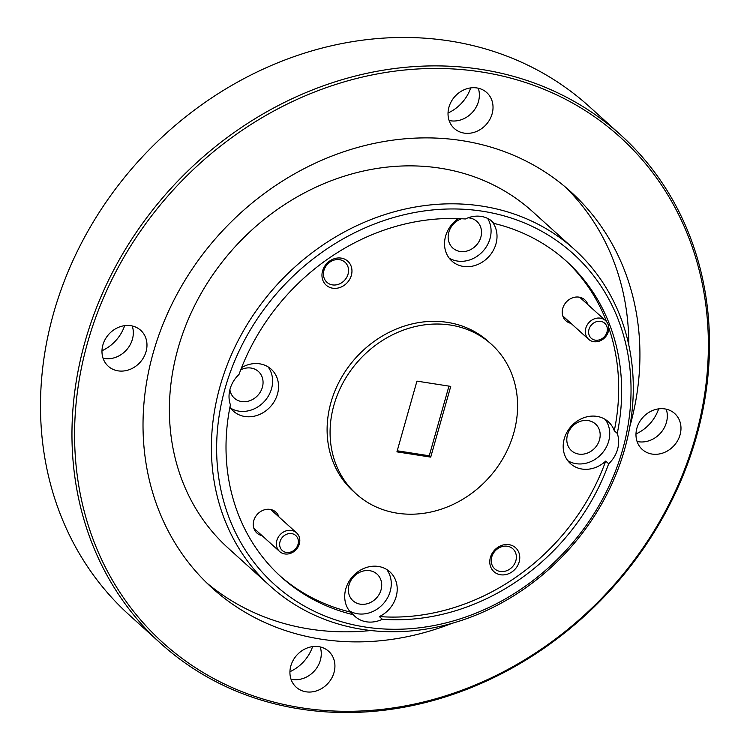 <?xml version="1.0" encoding="UTF-8"?>
<svg xmlns="http://www.w3.org/2000/svg" width="750" height="750" viewBox="0 0 750 750"><rect width="100%" height="100%" fill="white"/><g stroke="black" fill="none" stroke-linecap="round" stroke-linejoin="round"><path stroke-width="1.12" d="M606.216 334.078A10.088 8.756 132.1 0 0 602.456 321.844A10.088 8.756 132.1 0 0 589.744 327.431A10.088 8.756 132.1 0 0 593.503 339.666A10.088 8.756 132.1 0 0 606.216 334.078M586.753 325.763A12.6 10.941 -47.9 0 1 605.503 320.569A12.6 10.941 -47.9 0 1 607.35 334.078A12.6 10.941 -47.9 0 1 588.6 339.272A12.6 10.941 -47.9 0 1 586.753 325.763M285.881 552.337A10.088 8.756 132.1 0 0 297.853 544.922A10.088 8.756 132.1 0 0 292.162 533.7A10.088 8.756 132.1 0 0 280.191 541.116A10.088 8.756 132.1 0 0 285.881 552.337M292.022 530.541A12.6 10.941 -47.9 0 1 296.541 532.828A12.6 10.941 -47.9 0 1 297.938 547.172A12.6 10.941 -47.9 0 1 284.166 553.828A12.6 10.941 -47.9 0 1 279.647 551.531A12.6 10.941 -47.9 0 1 278.25 537.188A12.6 10.941 -47.9 0 1 292.022 530.541M365.016 626.991A222.844 193.5 132.1 0 0 622.509 450.084A222.844 193.5 132.1 0 0 482.653 211.247A222.844 193.5 132.1 0 0 225.159 388.163A222.844 193.5 132.1 0 0 365.016 626.991M482.231 206.147A226.875 197.006 -47.9 0 1 574.444 249.441A226.875 197.006 -47.9 0 1 602.569 502.387A226.875 197.006 -47.9 0 1 362.466 629.409A226.875 197.006 -47.9 0 1 270.253 586.125A226.875 197.006 -47.9 0 1 242.128 333.169A226.875 197.006 -47.9 0 1 482.231 206.147M620.569 134.831L589.097 106.397A342.834 297.694 132.1 0 0 449.756 40.987A342.834 297.694 132.1 0 0 86.925 232.931A342.834 297.694 132.1 0 0 129.431 615.169L160.903 643.603A342.834 297.694 -47.9 0 1 118.397 261.356A342.834 297.694 -47.9 0 1 481.228 69.413A342.834 297.694 -47.9 0 1 620.569 134.831A342.834 297.694 -47.9 0 1 663.075 517.069A342.834 297.694 -47.9 0 1 300.244 709.012A342.834 297.694 -47.9 0 1 160.903 643.603M301.509 707.803A340.819 295.941 132.1 0 0 695.334 437.241A340.819 295.941 132.1 0 0 481.434 71.963A340.819 295.941 132.1 0 0 87.619 342.534A340.819 295.941 132.1 0 0 301.509 707.803M666.234 409.181A24.197 21.009 -47.9 0 1 660.928 432.656A24.197 21.009 -47.9 0 1 638.438 441.731A24.197 21.009 -47.9 0 1 637.059 441.469M664.866 408.919A24.197 21.009 132.1 0 0 639.253 422.466A24.197 21.009 132.1 0 0 642.253 449.447A24.197 21.009 132.1 0 0 652.087 454.069A24.197 21.009 132.1 0 0 677.7 440.522A24.197 21.009 132.1 0 0 674.7 413.531A24.197 21.009 132.1 0 0 664.866 408.919M320.184 646.931A24.197 21.009 -47.9 0 1 314.878 670.406A24.197 21.009 -47.9 0 1 292.387 679.472A24.197 21.009 -47.9 0 1 291.009 679.219M318.816 646.669A24.197 21.009 132.1 0 0 293.203 660.216A24.197 21.009 132.1 0 0 296.203 687.197A24.197 21.009 132.1 0 0 306.038 691.809A24.197 21.009 132.1 0 0 331.65 678.263A24.197 21.009 132.1 0 0 328.65 651.281A24.197 21.009 132.1 0 0 318.816 646.669M132.234 325.969A24.197 21.009 -47.9 0 1 126.928 349.444A24.197 21.009 -47.9 0 1 104.428 358.519A24.197 21.009 -47.9 0 1 103.059 358.256M130.866 325.706A24.197 21.009 132.1 0 0 105.253 339.253A24.197 21.009 132.1 0 0 108.253 366.234A24.197 21.009 132.1 0 0 118.087 370.856A24.197 21.009 132.1 0 0 143.7 357.3A24.197 21.009 132.1 0 0 140.7 330.319A24.197 21.009 132.1 0 0 130.866 325.706M478.284 88.219A24.197 21.009 -47.9 0 1 472.978 111.694A24.197 21.009 -47.9 0 1 450.478 120.769A24.197 21.009 -47.9 0 1 449.109 120.506M476.916 87.956A24.197 21.009 132.1 0 0 451.303 101.503A24.197 21.009 132.1 0 0 454.303 128.484A24.197 21.009 132.1 0 0 464.137 133.106A24.197 21.009 132.1 0 0 489.75 119.559A24.197 21.009 132.1 0 0 486.75 92.578A24.197 21.009 132.1 0 0 476.916 87.956M341.222 258.113A16.134 14.006 132.1 0 0 322.575 270.919A16.134 14.006 132.1 0 0 332.7 288.206A16.134 14.006 132.1 0 0 351.347 275.4A16.134 14.006 132.1 0 0 341.222 258.113M339.562 259.688A13.509 11.728 132.1 0 0 325.266 267.244A13.509 11.728 132.1 0 0 326.944 282.309A13.509 11.728 132.1 0 0 332.428 284.887A13.509 11.728 132.1 0 0 346.734 277.322A13.509 11.728 132.1 0 0 345.056 262.266A13.509 11.728 132.1 0 0 339.562 259.688M509.025 544.669A16.134 14.006 132.1 0 0 490.388 557.475A16.134 14.006 132.1 0 0 500.512 574.763A16.134 14.006 132.1 0 0 519.15 561.956A16.134 14.006 132.1 0 0 509.025 544.669M507.366 546.244A13.509 11.728 132.1 0 0 493.069 553.809A13.509 11.728 132.1 0 0 494.747 568.875A13.509 11.728 132.1 0 0 500.241 571.453A13.509 11.728 132.1 0 0 514.538 563.888A13.509 11.728 132.1 0 0 512.859 548.822A13.509 11.728 132.1 0 0 507.366 546.244M587.888 304.65A14.119 12.262 132.1 0 0 579.066 297.141A14.119 12.262 132.1 0 0 562.856 308.016A14.119 12.262 132.1 0 0 570.994 323.363M278.934 516.919A14.119 12.262 132.1 0 0 270.113 509.4A14.119 12.262 132.1 0 0 253.894 520.275A14.119 12.262 132.1 0 0 262.031 535.622M588.225 420.6A17.944 15.581 132.1 0 0 569.231 430.65A17.944 15.581 132.1 0 0 571.453 450.656A17.944 15.581 132.1 0 0 578.747 454.088A17.944 15.581 132.1 0 0 597.75 444.037A17.944 15.581 132.1 0 0 595.519 424.022A17.944 15.581 132.1 0 0 588.225 420.6M608.672 463.772A28.238 24.516 132.1 0 0 617.259 433.416L614.288 430.734A28.238 24.516 132.1 0 0 608.353 421.753A28.238 24.516 132.1 0 0 596.878 416.372A28.238 24.516 132.1 0 0 567 432.178A28.238 24.516 132.1 0 0 570.497 463.65A28.238 24.516 132.1 0 0 581.972 469.041A28.238 24.516 132.1 0 0 605.7 461.091A212.756 184.744 132.1 0 1 379.378 616.584L382.35 619.266A212.756 184.744 132.1 0 0 608.672 463.772L605.7 461.091M567.788 460.688A28.238 24.516 132.1 0 0 576.038 463.678A28.238 24.516 132.1 0 0 604.725 449.841A28.238 24.516 132.1 0 0 605.128 419.353M369.759 570.694A17.944 15.581 132.1 0 0 350.766 580.744A17.944 15.581 132.1 0 0 352.987 600.75A17.944 15.581 132.1 0 0 360.281 604.172A17.944 15.581 132.1 0 0 379.284 594.131A17.944 15.581 132.1 0 0 377.053 574.116A17.944 15.581 132.1 0 0 369.759 570.694M617.259 433.416A212.756 184.744 132.1 0 0 566.466 261.253A212.756 184.744 132.1 0 0 494.334 223.5A28.238 24.516 132.1 0 0 492.666 221.812A28.238 24.516 132.1 0 0 481.191 216.422A28.238 24.516 132.1 0 0 465.319 218.981A212.756 184.744 132.1 0 0 238.997 374.466A28.238 24.516 132.1 0 0 230.409 404.822A212.756 184.744 132.1 0 0 281.203 576.984A212.756 184.744 132.1 0 0 353.334 614.738A28.238 24.516 132.1 0 0 355.003 616.425A28.238 24.516 132.1 0 0 366.478 621.816A28.238 24.516 132.1 0 0 382.35 619.266M353.334 614.738L350.363 612.056A28.238 24.516 132.1 0 1 349.219 581.1A28.238 24.516 132.1 0 1 378.412 566.466A28.238 24.516 132.1 0 1 389.887 571.847A28.238 24.516 132.1 0 1 379.378 616.584M349.322 610.781A28.238 24.516 132.1 0 0 357.572 613.772A28.238 24.516 132.1 0 0 386.259 599.934A28.238 24.516 132.1 0 0 386.663 569.447M229.884 389.747A17.944 15.581 132.1 0 0 234.338 398.128A17.944 15.581 132.1 0 0 241.631 401.55A17.944 15.581 132.1 0 0 260.625 391.5A17.944 15.581 132.1 0 0 258.403 371.484A17.944 15.581 132.1 0 0 251.1 368.062A17.944 15.581 132.1 0 0 240.722 369.834M229.941 407.147A28.238 24.516 132.1 0 0 233.372 411.122A28.238 24.516 132.1 0 0 244.847 416.503A28.238 24.516 132.1 0 0 274.734 400.697A28.238 24.516 132.1 0 0 271.228 369.225A28.238 24.516 132.1 0 0 259.753 363.834A28.238 24.516 132.1 0 0 241.594 367.613M230.662 408.159A28.238 24.516 132.1 0 0 238.912 411.141A28.238 24.516 132.1 0 0 267.6 397.303A28.238 24.516 132.1 0 0 268.012 366.825M461.569 218.737A17.944 15.581 132.1 0 0 448.912 231.947A17.944 15.581 132.1 0 0 452.803 248.034A17.944 15.581 132.1 0 0 460.097 251.456A17.944 15.581 132.1 0 0 479.091 241.406A17.944 15.581 132.1 0 0 476.869 221.4A17.944 15.581 132.1 0 0 469.566 217.969A17.944 15.581 132.1 0 0 468.084 217.809M458.372 218.597A28.238 24.516 132.1 0 0 451.847 261.028A28.238 24.516 132.1 0 0 463.322 266.419A28.238 24.516 132.1 0 0 492.506 251.775A28.238 24.516 132.1 0 0 491.372 220.819L494.334 223.5M449.128 258.066A28.238 24.516 132.1 0 0 457.378 261.047A28.238 24.516 132.1 0 0 485.409 248.175A28.238 24.516 132.1 0 0 487.641 218.428M491.428 344.297L488.466 341.616A100.838 87.553 132.1 0 0 447.478 322.378A100.838 87.553 132.1 0 0 340.763 378.834A100.838 87.553 132.1 0 0 353.269 491.259L356.241 493.941A100.838 87.553 132.1 0 0 397.219 513.178A100.838 87.553 132.1 0 0 503.934 456.722A100.838 87.553 132.1 0 0 491.428 344.297A100.838 87.553 132.1 0 0 450.45 325.059A100.838 87.553 132.1 0 0 343.734 381.516A100.838 87.553 132.1 0 0 356.241 493.941M629.888 426.384A267.206 232.031 132.1 0 0 570.609 191.616A267.206 232.031 132.1 0 0 462.009 140.634A267.206 232.031 132.1 0 0 179.213 290.231A267.206 232.031 132.1 0 0 212.344 588.159A267.206 232.031 132.1 0 0 320.944 639.141A267.206 232.031 132.1 0 0 451.903 623.381M206.869 583.022A267.206 232.031 132.1 0 0 309.816 629.081A267.206 232.031 132.1 0 0 370.847 630.525M574.444 249.441L532.434 211.481A226.875 197.006 132.1 0 0 440.231 168.197A226.875 197.006 132.1 0 0 200.119 295.219A226.875 197.006 132.1 0 0 228.253 548.175L270.253 586.125M430.725 457.116L396.928 451.856L416.944 381.122L450.741 386.391L430.725 457.116L429.244 455.775L397.228 450.787M448.959 386.109L429.244 455.775M614.288 430.734A212.756 184.744 132.1 0 0 608.756 327.675M606.591 321.731A212.756 184.744 132.1 0 0 564.975 259.922M279.731 575.634A212.756 184.744 132.1 0 0 350.363 612.056M658.65 408.872A37.809 32.831 -47.9 0 1 635.991 433.95M312.6 646.613A37.809 32.831 -47.9 0 1 289.941 671.7M124.65 325.659A37.809 32.831 -47.9 0 1 101.981 350.738M470.7 87.909A37.809 32.831 -47.9 0 1 448.031 112.997M628.8 345.019A267.206 232.031 132.1 0 0 564.947 186.694M579.694 297.253L605.503 320.569M562.8 315.956L588.6 339.272M270.741 509.513L296.541 532.828M253.837 528.225L279.647 551.531"/></g></svg>

